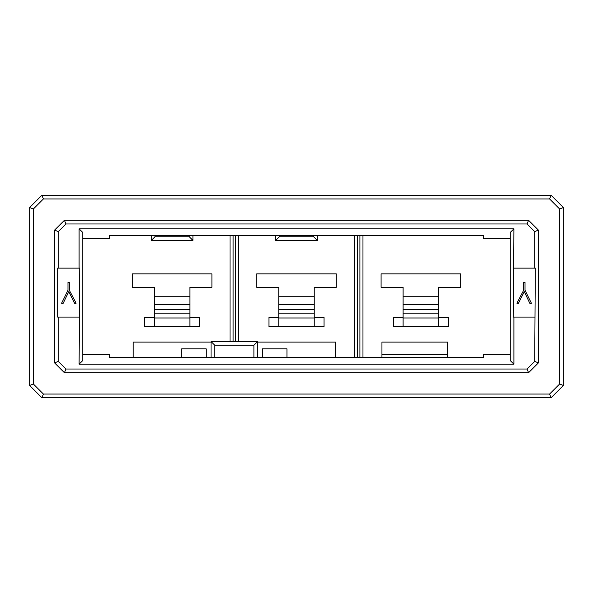 <?xml version="1.0" encoding="UTF-8"?>
<svg xmlns="http://www.w3.org/2000/svg" width="593" height="593" viewBox="0 0 593 593"><rect width="100%" height="100%" fill="white"/><g stroke="black" fill="none" stroke-linecap="round" stroke-linejoin="round"><path stroke-width="0.89" d="M513.894 228.809L79.106 228.809L82.775 232.478L82.775 360.522L79.106 364.191L513.894 364.191L513.894 317.092L513.286 317.092L513.894 228.809L510.225 232.478L510.225 360.522L513.894 364.191M109.705 354.369L82.775 354.399M82.775 354.369L109.705 354.399L109.705 357.46L483.295 357.46L483.295 354.399L510.225 354.355M381.944 357.46L381.944 342.094L447.426 342.094L447.426 357.46M460.65 287.316L460.65 273.855L381.084 273.855L381.084 287.316L403.114 287.316L403.114 317.433L393.322 317.433L393.322 326.61L448.412 326.61L448.412 317.433L438.612 317.433L438.612 287.316L460.65 287.316M438.612 317.433L438.612 326.61M438.612 317.981L403.114 317.981L403.114 326.61M403.114 317.981L403.114 317.433M403.114 296.255L438.612 296.255M438.612 304.394L403.114 304.394M403.114 309.472L438.612 309.472M403.114 313.148L438.612 313.148M362.968 357.46L362.968 235.54M359.907 235.54L359.907 357.46M357.46 357.46L357.46 235.54M354.399 235.54L354.399 357.46M510.225 238.601L483.295 238.601L483.295 235.54L109.705 235.54L109.705 238.601L82.775 238.601M79.106 228.809L79.106 268.125L79.714 268.125L79.106 364.191M79.106 268.125L58.292 268.125L58.292 231.611L65.934 223.976L64.415 220.299L528.585 220.299L527.066 223.976L534.708 231.611L538.377 230.091L528.585 220.299M538.377 230.091L538.377 362.909L534.708 361.389L527.066 369.024L528.585 372.7L64.415 372.7L65.934 369.024L58.292 361.389L58.292 317.092L57.684 317.092L57.684 268.125L58.292 268.125M58.292 361.389L54.623 362.909L54.623 230.091L58.292 231.611M64.415 372.7L54.623 362.909M54.623 230.091L64.415 220.299M528.585 372.7L538.377 362.909M65.934 223.976L527.066 223.976M534.708 231.611L534.708 268.125L535.316 268.125L534.708 361.389M58.292 317.092L79.106 317.092M513.894 317.092L534.708 317.092M534.708 268.125L513.894 268.125M74.555 303.223L68.766 291.66L63.221 303.223L61.605 303.223L67.973 290.288L67.973 282.416L69.396 282.416L69.396 290.333L76.112 303.223L74.555 303.223M518.445 303.223L516.888 303.223L523.604 290.333L523.604 282.416L525.027 282.416L525.027 290.288L531.395 303.223L529.779 303.223L524.286 291.66L518.445 303.223M527.066 369.024L65.934 369.024M314.246 317.981L278.754 317.981L278.754 317.433L268.955 317.433L268.955 326.61L324.045 326.61L324.045 317.433L314.246 317.433L314.246 326.61M189.886 317.981L154.388 317.981L154.388 317.433L144.588 317.433L144.588 326.61L199.678 326.61L199.678 317.433L189.886 317.433L189.886 326.61M154.388 317.981L154.388 326.61M278.754 317.981L278.754 326.61M314.246 317.433L314.246 287.316L336.283 287.316L336.283 273.855L256.717 273.855L256.717 287.316L278.754 287.316L278.754 317.433M154.388 296.255L189.886 296.255M189.886 304.394L154.388 304.394M154.388 309.472L189.886 309.472M154.388 313.148L189.886 313.148M278.754 296.255L314.246 296.255M314.246 304.394L278.754 304.394M278.754 309.472L314.246 309.472M278.754 313.148L314.246 313.148M189.886 317.433L189.886 287.316L211.916 287.316L211.916 273.855L132.35 273.855L132.35 287.316L154.388 287.316L154.388 317.433M257.577 342.094L335.423 342.094L335.423 357.46M211.056 341.546L257.577 341.546L253.9 345.215L214.733 345.215L211.056 341.546L211.056 357.46M230.032 235.54L230.032 341.546M233.093 341.546L233.093 235.54M235.54 235.54L235.54 341.546M238.601 341.546L238.601 235.54M214.733 357.46L214.733 345.215M253.9 357.46L253.9 345.215M317.307 235.54L317.307 240.439L275.693 240.439L275.693 235.54M279.362 235.54L279.362 236.763L313.638 236.763L313.638 235.54M275.693 240.439L279.362 236.763M317.307 240.439L313.638 236.763M257.577 357.46L257.577 341.546M154.995 235.54L154.995 236.763L189.271 236.763L189.271 235.54M192.94 235.54L192.94 240.439L151.326 240.439L151.326 235.54M151.326 240.439L154.995 236.763M192.94 240.439L189.271 236.763M447.426 354.34L381.944 354.34M286.953 357.46L286.953 348.832L262.469 348.832L262.469 357.46M133.21 357.46L133.21 342.094L211.056 342.094M181.68 357.46L181.68 348.832L206.164 348.832L206.164 357.46M549.585 394.056L43.415 394.056L41.888 397.733L551.112 397.733L549.585 394.056L559.681 383.967L559.681 209.032L549.585 198.944L551.112 195.267L563.35 207.506L563.35 385.494L551.112 397.733M41.888 397.733L29.65 385.494L29.65 207.506L41.888 195.267L43.415 198.944L549.585 198.944M43.415 198.944L33.319 209.032L33.319 383.967L43.415 394.056M41.888 195.267L551.112 195.267M29.65 385.494L33.319 383.967M33.319 209.032L29.65 207.506M563.35 207.506L559.681 209.032M559.681 383.967L563.35 385.494"/></g></svg>

